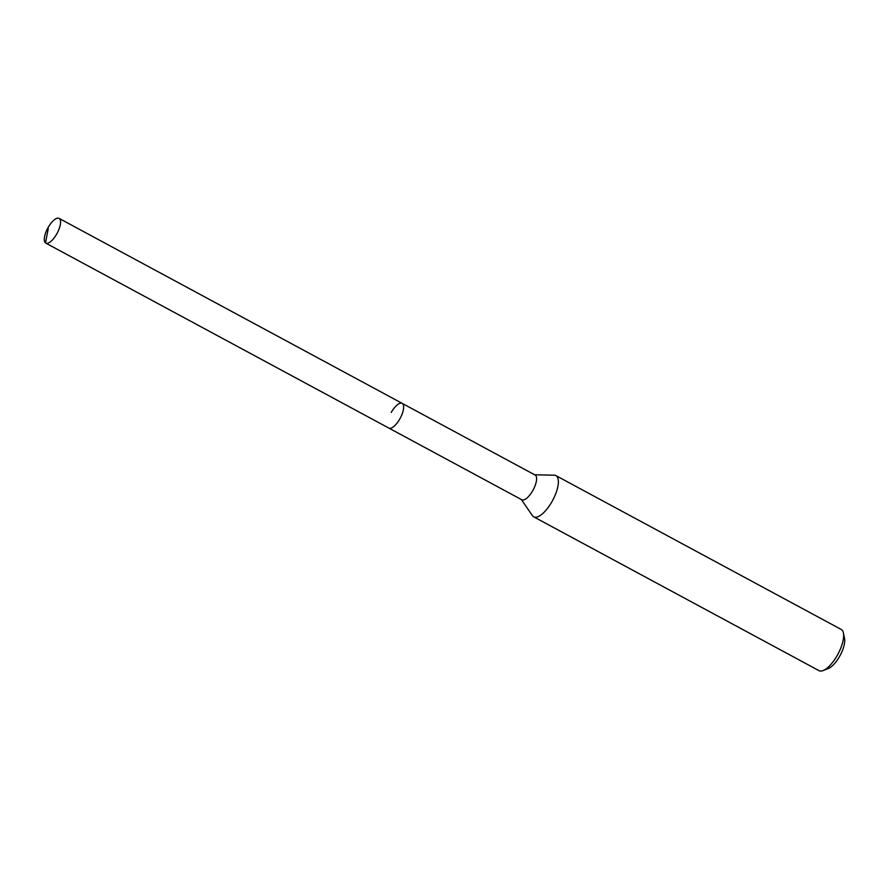 <?xml version="1.0" encoding="UTF-8"?>
<svg xmlns="http://www.w3.org/2000/svg" width="889" height="889" viewBox="0 0 889 889"><rect width="100%" height="100%" fill="white"/><g stroke="black" fill="none" stroke-linecap="round" stroke-linejoin="round"><path stroke-width="1.33" d="M48.173 227.44A14.046 5.334 118.3 0 1 59.096 218.383A14.046 5.334 118.3 0 1 56.696 234.04A14.046 5.334 118.3 0 1 45.761 243.097A14.046 5.334 118.3 0 1 48.173 227.44M399.772 419.019A14.046 5.334 -61.7 0 0 402.172 403.35A14.046 5.334 118.3 0 1 399.772 419.019A14.046 5.334 118.3 0 1 388.837 428.076A14.046 5.334 -61.7 0 0 399.772 419.019M45.761 243.097L521.799 499.762A14.046 5.334 -61.7 0 0 532.722 490.706A14.046 5.334 -61.7 0 0 535.122 475.037L59.096 218.383M391.249 412.418A14.046 5.334 118.3 0 1 402.172 403.35M534.667 474.793L554.214 475.193A23.403 8.879 118.3 0 1 555.914 475.615A23.403 8.879 118.3 0 1 551.913 501.718A23.403 8.879 118.3 0 1 533.7 516.82A23.403 8.879 118.3 0 1 532.411 515.631L521.343 499.518M533.7 516.82L818.958 670.617A23.403 8.879 -61.7 0 0 823.147 670.539A23.403 8.879 -61.7 0 0 837.171 655.526A23.403 8.879 -61.7 0 0 843.405 632.957A23.403 8.879 -61.7 0 0 841.172 629.423L555.914 475.615M823.147 670.539L828.337 668.495A18.725 7.101 -61.7 0 0 839.56 656.471A18.725 7.101 -61.7 0 0 844.55 638.424L843.405 632.957M48.273 228.495L45.483 242.919"/></g></svg>
